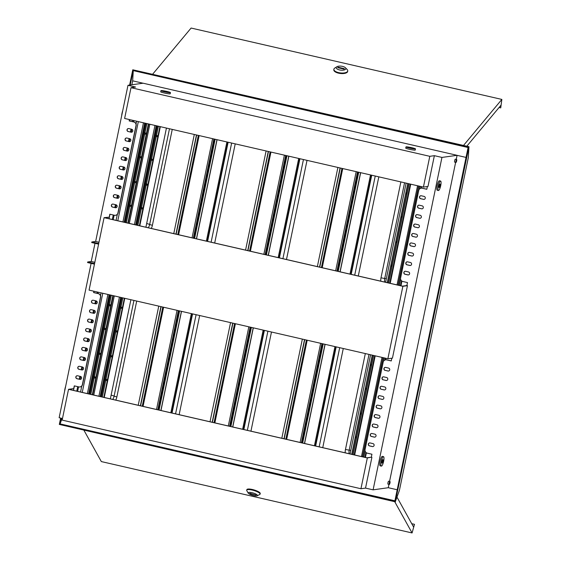 <?xml version="1.0" encoding="UTF-8"?>
<svg xmlns="http://www.w3.org/2000/svg" width="561" height="561" viewBox="0 0 561 561"><rect width="100%" height="100%" fill="white"/><g stroke="black" fill="none" stroke-linecap="round" stroke-linejoin="round"><path stroke-width="0.84" d="M439.873 184.001A1.823 0.435 -77.1 0 1 439.908 184.008A1.823 0.435 -77.1 0 1 439.943 185.796A1.823 0.435 -77.1 0 1 439.137 187.556A1.823 0.435 -77.1 0 1 439.095 187.556A1.823 0.435 -77.1 0 1 439.06 185.761A1.823 0.435 -77.1 0 1 439.873 184.001M438.281 185.95A4.853 1.157 -77.1 0 1 440.588 181.049A4.853 1.157 -77.1 0 1 440.722 185.614A4.853 1.157 -77.1 0 1 438.414 190.509A4.853 1.157 -77.1 0 1 438.281 185.95M438.414 190.509L437.264 190.249A4.853 1.157 -77.1 0 1 437.131 185.684A4.853 1.157 -77.1 0 1 439.438 180.782L440.588 181.049M121.688 115.706A4.853 1.157 -77.1 0 1 122.018 113.308A4.853 1.157 -77.1 0 1 122.691 110.861M382.798 459.599A1.823 0.435 102.9 0 0 381.992 461.359A1.823 0.435 102.9 0 0 382.02 463.148A1.823 0.435 102.9 0 0 382.062 463.155A1.823 0.435 102.9 0 0 382.868 461.394A1.823 0.435 102.9 0 0 382.833 459.599A1.823 0.435 102.9 0 0 382.798 459.599M383.647 461.205A4.853 1.157 102.9 0 0 383.514 456.647A4.853 1.157 102.9 0 0 381.207 461.542A4.853 1.157 102.9 0 0 381.34 466.107A4.853 1.157 102.9 0 0 383.647 461.205M383.514 456.647L382.364 456.381A4.853 1.157 102.9 0 0 380.063 461.282A4.853 1.157 102.9 0 0 380.197 465.84L381.34 466.107M65.623 386.459A4.853 1.157 102.9 0 0 64.95 388.906A4.853 1.157 102.9 0 0 64.62 391.298M165.32 91.674L167.185 91.927L165.32 91.674M166.919 91.45A4.853 0.428 11.7 0 0 160.944 90.637A4.853 0.428 11.7 0 0 164.478 91.794A4.853 0.428 11.7 0 0 170.453 92.607A4.853 0.428 11.7 0 0 166.919 91.45M160.944 90.637L160.698 91.822A4.853 0.428 11.7 0 0 164.233 92.979A4.853 0.428 11.7 0 0 170.207 93.792L170.453 92.607M410.357 147.957L412.223 148.209L410.357 147.957M411.956 147.732A4.853 0.428 11.7 0 0 405.982 146.919A4.853 0.428 11.7 0 0 409.516 148.076A4.853 0.428 11.7 0 0 415.491 148.889A4.853 0.428 11.7 0 0 411.956 147.732M405.982 146.919L405.736 148.104A4.853 0.428 11.7 0 0 409.271 149.261A4.853 0.428 11.7 0 0 415.245 150.075L415.491 148.889M388.037 484.15A1.515 0.365 -77.1 0 1 388.002 484.15A1.515 0.365 -77.1 0 1 387.974 482.656A1.515 0.365 -77.1 0 1 388.647 481.191A1.515 0.365 -77.1 0 1 388.682 481.191L389.944 481.485A1.515 0.365 102.9 0 0 389.355 482.502A1.515 0.365 102.9 0 0 389.264 484.438A1.515 0.365 102.9 0 0 389.86 483.421A1.515 0.365 102.9 0 0 389.944 481.485M454.719 162.15A1.515 0.365 -77.1 0 1 454.683 162.15A1.515 0.365 -77.1 0 1 454.655 160.656A1.515 0.365 -77.1 0 1 455.329 159.191A1.515 0.365 -77.1 0 1 455.364 159.191L456.626 159.478A1.515 0.365 -77.1 0 1 456.752 160.404A1.515 0.365 -77.1 0 1 455.946 162.438A1.515 0.365 -77.1 0 1 455.827 161.512A1.515 0.365 -77.1 0 1 456.626 159.478M385.709 359.832A3.036 2.938 82.1 0 1 386.817 359.867L391.269 360.891M426.816 189.232L422.363 188.208A3.036 2.938 -97.9 0 0 421.255 188.173M378.78 418.254A1.515 1.466 82.1 0 1 378.338 418.218L375.47 417.559A1.515 1.466 82.1 0 1 375.491 414.593M374.867 437.138A1.515 1.466 82.1 0 1 374.432 437.103L371.557 436.444A1.515 1.466 82.1 0 1 371.578 433.471M372.911 446.577A1.515 1.466 82.1 0 1 372.476 446.542L369.601 445.883A1.515 1.466 82.1 0 1 369.629 442.917M386.599 380.491A1.515 1.466 82.1 0 1 386.164 380.456L383.289 379.797A1.515 1.466 82.1 0 1 383.31 376.831M382.686 399.369A1.515 1.466 82.1 0 1 382.251 399.341L379.376 398.682A1.515 1.466 82.1 0 1 379.404 395.708M384.643 389.93A1.515 1.466 82.1 0 1 384.208 389.895L381.333 389.236A1.515 1.466 82.1 0 1 381.354 386.27M388.556 371.045A1.515 1.466 82.1 0 1 388.114 371.017L385.246 370.358A1.515 1.466 82.1 0 1 385.267 367.385M380.737 408.815A1.515 1.466 82.1 0 1 380.295 408.78L377.427 408.12A1.515 1.466 82.1 0 1 377.448 405.154M376.824 427.692A1.515 1.466 82.1 0 1 376.389 427.664L373.514 427.005A1.515 1.466 82.1 0 1 373.535 424.032M414.951 224.056A1.515 1.466 -97.9 0 0 414.93 227.023L417.798 227.682A1.515 1.466 -97.9 0 0 418.24 227.717M418.857 205.172A1.515 1.466 -97.9 0 0 418.836 208.145L421.711 208.804A1.515 1.466 -97.9 0 0 422.145 208.832M420.813 195.733A1.515 1.466 -97.9 0 0 420.792 198.699L423.667 199.358A1.515 1.466 -97.9 0 0 424.102 199.393M407.132 261.819A1.515 1.466 -97.9 0 0 407.104 264.785L409.979 265.451A1.515 1.466 -97.9 0 0 410.414 265.479M411.038 242.934A1.515 1.466 -97.9 0 0 411.017 245.907L413.892 246.567A1.515 1.466 -97.9 0 0 414.327 246.595M409.081 252.38A1.515 1.466 -97.9 0 0 409.06 255.346L411.935 256.005A1.515 1.466 -97.9 0 0 412.37 256.04M405.175 271.258A1.515 1.466 -97.9 0 0 405.154 274.231L408.022 274.89A1.515 1.466 -97.9 0 0 408.464 274.918M412.994 233.495A1.515 1.466 -97.9 0 0 412.973 236.462L415.841 237.128A1.515 1.466 -97.9 0 0 416.283 237.156M416.907 214.611A1.515 1.466 -97.9 0 0 416.879 217.584L419.754 218.243A1.515 1.466 -97.9 0 0 420.189 218.271M371.326 457.187L367.322 457.951L68.526 389.32L73.098 388.689L69.255 389.432L366.901 457.804L371.326 457.187L371.936 454.228L367.343 453.176A3.036 2.938 82.1 0 1 365.085 449.55L383.177 362.189A3.036 2.938 82.1 0 1 386.662 359.889L391.255 360.94L391.823 358.199M74.431 385.891L73.498 390.407M73.673 388.822L74.29 385.863L78.884 386.915A3.036 2.938 -97.9 0 0 82.369 384.615L100.461 297.253A3.036 2.938 -97.9 0 0 98.203 293.627L93.61 292.576L93.883 291.222M115.538 215.298A3.036 2.938 82.1 0 0 118.069 212.942L136.162 125.573A3.036 2.938 82.1 0 0 133.904 121.954L129.311 120.896L129.577 119.598M79.992 386.95A3.036 2.938 -97.9 0 0 82.523 384.594L100.615 297.232A3.036 2.938 -97.9 0 0 98.357 293.606L93.757 292.554L94.031 291.257M109.044 218.755L109.977 214.239M83.007 347.413A1.515 1.466 -97.9 0 0 82.986 350.38L85.861 351.039A1.515 1.466 -97.9 0 0 86.296 351.074M79.101 366.291A1.515 1.466 -97.9 0 0 79.08 369.264L81.948 369.923A1.515 1.466 -97.9 0 0 82.39 369.951M77.145 375.737A1.515 1.466 -97.9 0 0 77.123 378.703L79.992 379.362A1.515 1.466 -97.9 0 0 80.433 379.397M90.833 309.651A1.515 1.466 -97.9 0 0 90.805 312.617L93.68 313.276A1.515 1.466 -97.9 0 0 94.115 313.311M86.92 328.529A1.515 1.466 -97.9 0 0 86.899 331.502L89.767 332.161A1.515 1.466 -97.9 0 0 90.209 332.189M88.876 319.09A1.515 1.466 -97.9 0 0 88.855 322.056L91.724 322.715A1.515 1.466 -97.9 0 0 92.165 322.75M92.782 300.205A1.515 1.466 -97.9 0 0 92.761 303.178L95.636 303.838A1.515 1.466 -97.9 0 0 96.071 303.866M84.963 337.967A1.515 1.466 -97.9 0 0 84.942 340.941L87.818 341.6A1.515 1.466 -97.9 0 0 88.252 341.635M81.057 356.852A1.515 1.466 -97.9 0 0 81.029 359.825L83.905 360.485A1.515 1.466 -97.9 0 0 84.339 360.513M125.755 160.537A1.515 1.466 82.1 0 1 125.32 160.502L122.445 159.843A1.515 1.466 82.1 0 1 122.466 156.877M129.668 141.653A1.515 1.466 82.1 0 1 129.226 141.624L126.358 140.958A1.515 1.466 82.1 0 1 126.379 137.992M131.625 132.214A1.515 1.466 82.1 0 1 131.183 132.179L128.315 131.519A1.515 1.466 82.1 0 1 128.336 128.553M117.936 198.299A1.515 1.466 82.1 0 1 117.494 198.264L114.626 197.605A1.515 1.466 82.1 0 1 114.647 194.639M121.849 179.415A1.515 1.466 82.1 0 1 121.407 179.387L118.532 178.728A1.515 1.466 82.1 0 1 118.56 175.754M119.893 188.861A1.515 1.466 82.1 0 1 119.451 188.826L116.583 188.166A1.515 1.466 82.1 0 1 116.604 185.2M115.98 207.738A1.515 1.466 82.1 0 1 115.545 207.71L112.67 207.051A1.515 1.466 82.1 0 1 112.691 204.078M123.799 169.976A1.515 1.466 82.1 0 1 123.364 169.948L120.489 169.282A1.515 1.466 82.1 0 1 120.51 166.315M127.712 151.091A1.515 1.466 82.1 0 1 127.27 151.063L124.402 150.404A1.515 1.466 82.1 0 1 124.423 147.431M456.254 159.394L457.089 155.32L143.125 83.21L127.985 85.307L95.643 241.482M91.113 263.368L59.143 417.728L62.481 418.492M129.437 119.57L129.156 120.917L133.749 121.975A3.036 2.938 82.1 0 1 136.007 125.594L117.915 212.963A3.036 2.938 82.1 0 1 114.43 215.263L109.837 214.204L109.227 217.163L104.073 217.668L402.875 286.299L407.447 285.661L392.448 358.114L387.868 358.745L89.073 290.121L104.073 217.668M127.985 85.307L135.566 87.046L130.994 87.684L429.789 156.316L434.368 155.678L441.949 157.424L373.107 489.844L388.261 487.712L397.202 489.76M122.291 159.864A1.515 1.466 82.1 0 1 122.389 156.884A1.515 1.466 82.1 0 1 122.908 156.905L125.776 157.564A1.515 1.466 82.1 0 1 125.678 160.544A1.515 1.466 82.1 0 1 125.166 160.523L122.445 159.843M124.247 150.425A1.515 1.466 82.1 0 1 124.346 147.445A1.515 1.466 82.1 0 1 124.865 147.466L127.733 148.125A1.515 1.466 82.1 0 1 127.635 151.105A1.515 1.466 82.1 0 1 127.123 151.084L124.402 150.404M126.204 140.986A1.515 1.466 82.1 0 1 126.302 137.999A1.515 1.466 82.1 0 1 126.814 138.02L129.689 138.686A1.515 1.466 82.1 0 1 129.591 141.667A1.515 1.466 82.1 0 1 129.079 141.645L126.358 140.958M120.342 169.303A1.515 1.466 82.1 0 1 120.44 166.322A1.515 1.466 82.1 0 1 120.952 166.344L123.82 167.003A1.515 1.466 82.1 0 1 123.722 169.99A1.515 1.466 82.1 0 1 123.21 169.969L120.489 169.282M128.16 131.54A1.515 1.466 82.1 0 1 128.259 128.56A1.515 1.466 82.1 0 1 128.771 128.581L131.646 129.24A1.515 1.466 82.1 0 1 131.547 132.228A1.515 1.466 82.1 0 1 131.029 132.2L128.315 131.519M116.001 204.772A1.515 1.466 82.1 0 1 115.903 207.752A1.515 1.466 82.1 0 1 115.391 207.731L112.516 207.072A1.515 1.466 82.1 0 1 112.614 204.085A1.515 1.466 82.1 0 1 113.133 204.113L116.001 204.772M117.957 195.326A1.515 1.466 82.1 0 1 117.859 198.314A1.515 1.466 82.1 0 1 117.347 198.285L114.472 197.626A1.515 1.466 82.1 0 1 114.57 194.646A1.515 1.466 82.1 0 1 115.089 194.667L117.957 195.326M119.914 185.887A1.515 1.466 82.1 0 1 119.816 188.868A1.515 1.466 82.1 0 1 119.297 188.847L116.429 188.187A1.515 1.466 82.1 0 1 116.527 185.207A1.515 1.466 82.1 0 1 117.039 185.228L119.914 185.887M121.87 176.449A1.515 1.466 82.1 0 1 121.772 179.429A1.515 1.466 82.1 0 1 121.253 179.408L118.385 178.749A1.515 1.466 82.1 0 1 118.483 175.761A1.515 1.466 82.1 0 1 118.995 175.789L121.87 176.449M89.62 332.182A1.515 1.466 -97.9 0 0 91.394 330.766A1.515 1.466 -97.9 0 0 90.23 329.223L87.355 328.564A1.515 1.466 -97.9 0 0 85.588 329.973A1.515 1.466 -97.9 0 0 86.745 331.523L89.767 332.161M91.569 322.736A1.515 1.466 -97.9 0 0 93.343 321.327A1.515 1.466 -97.9 0 0 92.186 319.777L89.311 319.118A1.515 1.466 -97.9 0 0 87.537 320.534A1.515 1.466 -97.9 0 0 88.701 322.077L91.724 322.715M93.526 313.297A1.515 1.466 -97.9 0 0 95.3 311.881A1.515 1.466 -97.9 0 0 94.143 310.338L91.268 309.679A1.515 1.466 -97.9 0 0 89.494 311.096A1.515 1.466 -97.9 0 0 90.658 312.638L93.68 313.276M95.482 303.859A1.515 1.466 -97.9 0 0 97.256 302.442A1.515 1.466 -97.9 0 0 96.092 300.899L93.224 300.24A1.515 1.466 -97.9 0 0 91.45 301.65A1.515 1.466 -97.9 0 0 92.614 303.199L95.636 303.838M77.579 375.765A1.515 1.466 -97.9 0 0 75.805 377.181A1.515 1.466 -97.9 0 0 76.969 378.724L79.844 379.383A1.515 1.466 -97.9 0 0 81.618 377.974A1.515 1.466 -97.9 0 0 80.454 376.424L77.579 375.765M85.405 338.002A1.515 1.466 -97.9 0 0 83.631 339.419A1.515 1.466 -97.9 0 0 84.788 340.962L87.663 341.621A1.515 1.466 -97.9 0 0 89.437 340.204A1.515 1.466 -97.9 0 0 88.273 338.662L85.405 338.002M79.536 366.326A1.515 1.466 -97.9 0 0 77.762 367.743A1.515 1.466 -97.9 0 0 78.926 369.285L81.794 369.944A1.515 1.466 -97.9 0 0 83.568 368.528A1.515 1.466 -97.9 0 0 82.411 366.985L79.536 366.326M81.492 356.887A1.515 1.466 -97.9 0 0 79.718 358.297A1.515 1.466 -97.9 0 0 80.882 359.846L83.75 360.506A1.515 1.466 -97.9 0 0 85.524 359.089A1.515 1.466 -97.9 0 0 84.367 357.546L81.492 356.887M83.449 347.441A1.515 1.466 -97.9 0 0 81.675 348.858A1.515 1.466 -97.9 0 0 82.832 350.401L85.707 351.06A1.515 1.466 -97.9 0 0 87.481 349.65A1.515 1.466 -97.9 0 0 86.317 348.101L83.449 347.441M68.526 389.32L62.152 420.105L360.947 488.736L365.527 488.098L373.107 489.844M367.322 457.951L360.947 488.736M371.901 457.32L365.527 488.098M130.994 87.684L124.619 118.462L423.415 187.094L427.994 186.462L434.368 155.678M427.377 186.547L426.809 189.288L422.209 188.23A3.036 2.938 -97.9 0 0 418.723 190.53L400.631 277.898A3.036 2.938 -97.9 0 0 402.889 281.517L407.489 282.576L406.872 285.535L407.447 285.661M417.643 227.703A1.515 1.466 -97.9 0 0 419.418 226.293A1.515 1.466 -97.9 0 0 418.261 224.744L415.385 224.084A1.515 1.466 -97.9 0 0 413.611 225.501A1.515 1.466 -97.9 0 0 414.775 227.044L417.798 227.682M419.6 218.264A1.515 1.466 -97.9 0 0 421.374 216.848A1.515 1.466 -97.9 0 0 420.217 215.305L417.342 214.646A1.515 1.466 -97.9 0 0 415.568 216.062A1.515 1.466 -97.9 0 0 416.732 217.605L419.754 218.243M421.556 208.825A1.515 1.466 -97.9 0 0 423.331 207.409A1.515 1.466 -97.9 0 0 422.167 205.866L419.298 205.2A1.515 1.466 -97.9 0 0 417.524 206.616A1.515 1.466 -97.9 0 0 418.688 208.166L421.711 208.804M415.694 237.149A1.515 1.466 -97.9 0 0 417.468 235.732A1.515 1.466 -97.9 0 0 416.304 234.189L413.429 233.523A1.515 1.466 -97.9 0 0 411.662 234.94A1.515 1.466 -97.9 0 0 412.819 236.483L415.841 237.128M423.513 199.379A1.515 1.466 -97.9 0 0 425.287 197.97A1.515 1.466 -97.9 0 0 424.123 196.42L421.255 195.761A1.515 1.466 -97.9 0 0 419.481 197.177A1.515 1.466 -97.9 0 0 420.638 198.72L423.667 199.358M405.61 271.293A1.515 1.466 -97.9 0 0 403.836 272.702A1.515 1.466 -97.9 0 0 405 274.252L407.868 274.911A1.515 1.466 -97.9 0 0 409.642 273.495A1.515 1.466 -97.9 0 0 408.485 271.952L405.61 271.293M407.567 261.847A1.515 1.466 -97.9 0 0 405.792 263.263A1.515 1.466 -97.9 0 0 406.956 264.806L409.825 265.472A1.515 1.466 -97.9 0 0 411.599 264.056A1.515 1.466 -97.9 0 0 410.442 262.506L407.567 261.847M409.523 252.408A1.515 1.466 -97.9 0 0 407.749 253.824A1.515 1.466 -97.9 0 0 408.906 255.367L411.781 256.026A1.515 1.466 -97.9 0 0 413.555 254.61A1.515 1.466 -97.9 0 0 412.391 253.067L409.523 252.408M411.479 242.969A1.515 1.466 -97.9 0 0 409.705 244.379A1.515 1.466 -97.9 0 0 410.862 245.928L413.738 246.588A1.515 1.466 -97.9 0 0 415.512 245.171A1.515 1.466 -97.9 0 0 414.348 243.628L411.479 242.969M379.229 398.703A1.515 1.466 82.1 0 1 379.327 395.715A1.515 1.466 82.1 0 1 379.839 395.743L382.714 396.403A1.515 1.466 82.1 0 1 382.616 399.383A1.515 1.466 82.1 0 1 382.097 399.362L379.376 398.682M381.178 389.257A1.515 1.466 82.1 0 1 381.277 386.277A1.515 1.466 82.1 0 1 381.796 386.298L384.664 386.957A1.515 1.466 82.1 0 1 384.565 389.944A1.515 1.466 82.1 0 1 384.054 389.916L381.333 389.236M383.135 379.818A1.515 1.466 82.1 0 1 383.233 376.838A1.515 1.466 82.1 0 1 383.752 376.859L386.62 377.518A1.515 1.466 82.1 0 1 386.522 380.498A1.515 1.466 82.1 0 1 386.01 380.477L383.289 379.797M385.091 370.379A1.515 1.466 82.1 0 1 385.19 367.392A1.515 1.466 82.1 0 1 385.702 367.42L388.577 368.079A1.515 1.466 82.1 0 1 388.478 371.059A1.515 1.466 82.1 0 1 387.967 371.038L385.246 370.358M372.939 443.604A1.515 1.466 82.1 0 1 372.841 446.591A1.515 1.466 82.1 0 1 372.322 446.563L369.454 445.904A1.515 1.466 82.1 0 1 369.552 442.924A1.515 1.466 82.1 0 1 370.064 442.945L372.939 443.604M380.758 405.841A1.515 1.466 82.1 0 1 380.66 408.822A1.515 1.466 82.1 0 1 380.141 408.801L377.273 408.142A1.515 1.466 82.1 0 1 377.371 405.161A1.515 1.466 82.1 0 1 377.883 405.182L380.758 405.841M374.888 434.165A1.515 1.466 82.1 0 1 374.79 437.145A1.515 1.466 82.1 0 1 374.278 437.124L371.403 436.465A1.515 1.466 82.1 0 1 371.501 433.485A1.515 1.466 82.1 0 1 372.02 433.506L374.888 434.165M376.845 424.726A1.515 1.466 82.1 0 1 376.747 427.706A1.515 1.466 82.1 0 1 376.235 427.685L373.36 427.026A1.515 1.466 82.1 0 1 373.458 424.039A1.515 1.466 82.1 0 1 373.977 424.067L376.845 424.726M378.801 415.28A1.515 1.466 82.1 0 1 378.703 418.268A1.515 1.466 82.1 0 1 378.191 418.24L375.316 417.58A1.515 1.466 82.1 0 1 375.414 414.6A1.515 1.466 82.1 0 1 375.926 414.621L378.801 415.28M455.637 162.367L389.565 481.394M388.955 484.367L388.261 487.712M441.949 157.424L457.089 155.32M109.227 217.163L104.802 217.78L402.454 286.145L406.872 285.535M423.415 187.094L429.789 156.316M395.407 501.85L59.326 424.432L395.351 501.611L468.961 146.702L468.302 157.711L399.411 490.377L395.351 501.611M129.605 85.083L132.775 69.788L468.793 146.968M59.326 424.432L60.644 418.071M61.219 418.204L60.048 423.885L394.916 500.798L468.077 147.522L133.202 70.602L130.222 84.999M132.775 69.788L468.961 146.702M457.089 155.355L466.03 157.41M62.033 418.387L60.111 423.899M133.28 70.623L132.669 80.84L143.041 83.217M132.669 80.84L131.856 84.767M402.875 286.299L387.868 358.745M94.991 243.306L91.233 261.482L87.705 261.966L87.586 262.562L94.451 264.14M98.715 243.537L91.85 241.959L91.724 242.555L98.596 244.133M91.85 241.959L95.524 241.454L98.981 242.247M94.571 263.544L87.705 261.966M94.83 262.31L91.233 261.482M251.994 492.677A4.853 1.206 -163.5 0 0 248.221 493.098A4.853 1.206 -163.5 0 0 253.614 495.601A4.853 1.206 -163.5 0 0 257.219 495.77A4.853 1.206 -163.5 0 0 251.994 492.677M248.221 493.098L246.798 490.672A6.977 1.732 16.5 0 1 246.7 490.181A6.977 1.732 16.5 0 1 252.226 490.069A6.977 1.732 16.5 0 1 260.08 494.15A6.977 1.732 16.5 0 1 259.729 494.514L257.219 495.77M260.08 494.15L260.248 493.589A6.977 1.732 -163.5 0 0 252.394 489.501A6.977 1.732 -163.5 0 0 246.868 489.613L246.7 490.181M411.732 523.686L414.488 524.318L413.646 527.13L397.027 497.207M83.968 430.315L101.331 461.577L412.076 532.95L394.72 501.688M414.488 524.318L412.076 532.95M249.75 493.596L256.068 495.047L249.834 493.294M360.548 172.655L340.015 271.805M360.667 172.683L340.134 271.833M340.275 167.998L319.742 267.148M226.91 141.961L206.378 241.111M298.711 158.447L278.179 257.604M370.512 174.941L349.98 274.091M227.773 142.157L207.24 241.307M228.131 142.235L207.598 241.391M299.574 158.651L279.041 257.801M299.925 158.728L279.392 257.878M371.375 175.137L350.842 274.294M371.726 175.221L351.193 274.371M112.326 219.505L113.266 214.989M114.809 207.542L115.412 204.632M116.765 198.096L117.361 195.193M118.715 188.657L119.318 185.754M120.671 179.218L121.274 176.308M122.628 169.773L123.231 166.869M124.584 160.334L125.187 157.431M126.541 150.895L127.144 147.985M128.497 141.456L129.093 138.546M130.447 132.01L131.05 129.107M132.592 121.653L132.866 120.356M113.189 219.709L114.128 215.193M115.671 207.731L116.267 204.856M117.628 198.292L118.224 195.417M119.577 188.847L120.173 185.979M121.534 179.408L122.13 176.533M123.49 169.969L124.086 167.094M125.447 160.53L126.043 157.655M127.403 151.084L127.999 148.209M129.36 141.645L129.949 138.77M131.309 132.207L131.905 129.332M133.455 121.849L133.721 120.552M319.532 267.099L340.064 167.949M375.246 176.028L354.706 275.178M247.731 250.606L268.263 151.456M303.445 159.534L282.912 258.691M175.937 234.119L196.469 134.963M231.644 143.048L211.111 242.198M235.22 143.868L214.688 243.018M173.77 233.621L194.302 134.465M307.021 160.362L286.489 259.512M245.571 250.108L266.103 150.958M378.822 176.848L358.29 276.005M317.365 266.601L337.897 167.451M136.625 121.218L136.064 123.932M117.333 214.386L116.092 220.368M288.754 156.161L268.221 255.311M288.866 156.189L268.333 255.339M268.474 151.505L247.941 250.655M216.953 139.668L196.42 238.825M217.065 139.696L196.532 238.846M196.68 135.012L176.14 234.161M325.001 344.307L304.469 443.463M325.114 344.335L304.581 443.485M304.728 339.65L284.196 438.8M253.2 327.82L232.668 426.97M253.32 327.841L232.787 426.998M232.927 323.157L212.395 422.314M191.364 313.613L170.832 412.763M263.165 330.106L242.633 429.256M334.966 346.6L314.426 445.75M192.227 313.809L171.694 412.966M192.577 313.894L172.045 413.043M264.028 330.303L243.495 429.453M264.378 330.387L243.846 429.537M335.822 346.796L315.289 445.946M336.179 346.873L315.647 446.03M76.78 391.164L77.713 386.648M79.262 379.194L79.858 376.291M81.212 369.755L81.815 366.852M83.168 360.316L83.771 357.406M85.125 350.87L85.728 347.967M87.081 341.432L87.684 338.528M89.038 331.993L89.634 329.083M90.987 322.547L91.59 319.644M92.944 313.108L93.547 310.205M94.9 303.669L95.503 300.759M97.046 293.312L97.312 292.015M77.642 391.361L78.575 386.845M80.125 379.39L80.714 376.515M82.074 369.944L82.67 367.069M84.031 360.506L84.627 357.63M85.987 351.067L86.583 348.192M87.944 341.621L88.54 338.753M89.9 332.182L90.496 329.307M91.85 322.743L92.446 319.868M93.806 313.297L94.402 310.429M95.763 303.859L96.359 300.984M97.909 293.508L98.175 292.211M283.985 438.758L304.518 339.601M339.693 347.687L319.16 446.837M212.184 422.265L232.717 323.115M267.899 331.193L247.359 430.343M140.383 405.771L160.916 306.622M196.098 314.7L175.565 413.85M199.674 315.52L179.141 414.677M138.223 405.273L158.756 306.124M271.475 332.014L250.942 431.164M210.017 421.767L230.55 322.617M343.276 348.507L322.743 447.657M281.818 438.26L302.351 339.103M101.078 292.877L100.51 295.591M81.78 386.038L80.539 392.027M339.538 69.936A4.853 2.006 6.5 0 0 344.622 69.844A4.853 2.006 6.5 0 0 345.422 67.748A4.853 2.006 6.5 0 0 342.505 66.38A4.853 2.006 6.5 0 0 336.831 66.759A4.853 2.006 6.5 0 0 339.538 69.936M345.422 67.748L347.126 69.487A6.977 2.882 -173.5 0 1 347.736 70.875A6.977 2.882 -173.5 0 1 338.669 72.635A6.977 2.882 -173.5 0 1 333.872 69.284A6.977 2.882 -173.5 0 1 334.77 68.07L336.831 66.759M333.872 69.284L333.809 69.83A6.977 2.882 6.5 0 0 338.606 73.182A6.977 2.882 6.5 0 0 347.673 71.422L347.736 70.875M466.815 146.211L501.036 105.138L500.728 107.88L499.066 107.502M500.728 107.88L501.857 99.423L191.105 28.05L152.76 74.073M463.505 145.446L501.857 99.423M344.37 68.659L338.052 67.208L337.68 67.657L343.998 69.108L344.37 68.659M337.988 67.727L338.052 67.208M391.08 265.044L392.013 265.549L396.732 242.766L395.8 242.261L391.08 265.044L392.09 265.192M395.982 241.37L396.915 241.875L401.879 217.906L400.947 217.395L395.982 241.37L396.992 241.518M410.252 184.071L389.72 283.221M385.596 282.274L406.129 183.124M390.211 283.333L410.743 184.183M397.027 284.897L417.559 185.747M407.798 183.503L387.265 282.66M388.577 282.961L409.116 183.805M388.415 282.919L391.83 266.44L390.898 265.935L387.427 282.695M407.041 192.977L406.038 192.837L407.959 183.545M408.948 183.77L406.963 193.342L406.038 192.837M401.136 216.511L405.855 193.72L406.781 194.225L402.062 217.016L401.136 216.511L402.139 216.658M407.377 245.332L406.536 244.876L401.816 267.66L402.728 267.793M412.524 220.473L411.683 220.01L406.718 243.986L407.63 244.119M421.009 186.54L420.645 188.314M401.501 280.752L400.477 285.689M400.975 285.808L401.942 281.11M421.192 188.187L421.507 186.652M418.555 185.979L398.022 285.128M399.341 285.43L400.638 279.182M419.235 189.366L419.873 186.28M402.475 269.007L401.634 268.551L398.191 285.163M399.18 285.395L400.568 278.663M402.658 268.123L401.816 267.66M407.559 244.442L406.718 243.986M417.679 195.579L416.767 195.445L418.723 186.014M419.712 186.245L418.976 189.807M416.767 195.445L417.615 195.908M412.777 219.26L411.865 219.127L416.585 196.336L417.426 196.792M411.865 219.127L412.707 219.582M355.534 436.703L356.466 437.208L361.186 414.418L360.253 413.913L355.534 436.703L356.537 436.851M360.435 413.029L361.368 413.534L366.333 389.558L365.4 389.053L360.435 413.029L361.438 413.169M374.699 355.723L354.166 454.873M350.05 453.933L370.583 354.776M354.664 454.992L375.197 355.835M361.48 456.556L382.013 357.406M372.245 355.162L351.712 454.312M353.03 454.613L373.563 355.464M352.869 454.578L356.277 438.099L355.351 437.594L351.88 454.347M371.494 364.636L370.491 364.489L372.413 355.197M373.402 355.429L371.417 364.994L370.491 364.489M365.583 388.163L370.302 365.379L371.235 365.884L366.515 388.668L365.583 388.163L366.592 388.31M371.831 416.984L370.982 416.528L366.263 439.319L367.175 439.452M376.978 392.125L376.136 391.669L371.172 415.638L372.083 415.771M385.463 358.199L385.098 359.973M365.954 452.411L364.93 457.348M365.421 457.46L366.396 452.769M385.638 359.839L385.961 358.311M383.009 357.63L362.476 456.787M363.794 457.089L365.092 450.834M383.689 361.025L384.327 357.932M366.929 440.666L366.081 440.203L362.644 456.822M363.626 457.047L365.022 450.322M367.111 439.775L366.263 439.319M372.013 416.101L371.172 415.638M382.132 367.238L381.221 367.104L383.177 357.673M384.166 357.897L383.422 361.466M381.221 367.104L382.062 367.56M377.23 390.912L376.319 390.779L381.038 367.995L381.88 368.451M376.319 390.779L377.16 391.241M117.537 331.193L122.256 308.403L119.745 308.115L115.026 330.906L117.537 331.193L116.057 330.681L120.706 308.227M112.389 356.053L117.354 332.077L114.844 331.796L109.879 355.765L112.389 356.053L110.91 355.541L115.804 331.902M100.11 396.522L120.643 297.372M130.888 299.721L110.356 398.871M119.416 297.092L98.883 396.241M110.91 355.541L109.942 355.429M115.096 330.569L116.057 330.681M119.998 306.895L120.959 307L122.852 297.877M110.65 356.761L106.001 379.215L105.04 379.11M105.749 380.442L102.312 397.027M114.297 295.913L93.764 395.063M104.241 397.469L124.773 298.319M121.499 297.568L100.966 396.718M120.959 307L122.445 307.519L124.367 298.228M122.445 307.519L119.928 307.232L121.912 297.66M101.373 396.809L104.788 380.33L107.305 380.617L103.834 397.377M107.488 379.727L104.97 379.446L109.69 356.656L112.207 356.943L107.488 379.727L106.001 379.215M105.994 328.69L110.713 305.899L108.196 305.619L103.476 328.402L105.994 328.69L104.507 328.178L109.164 305.724M100.847 353.549L105.812 329.58L103.294 329.293L98.329 353.262L100.847 353.549L99.36 353.037L104.255 329.398M88.596 393.878L109.129 294.728M107.901 294.441L87.369 393.598M99.36 353.037L98.399 352.932M103.547 328.066L104.507 328.178M108.455 304.392L109.416 304.504L111.33 295.233M99.108 354.264L94.458 376.719L93.498 376.606M94.206 377.939L90.798 394.383M102.782 293.27L82.25 392.42M92.726 394.825L113.259 295.675M109.984 294.925L89.451 394.074M109.416 304.504L110.896 305.016L112.852 295.577M110.896 305.016L108.385 304.728L110.391 295.016M89.858 394.166L93.245 377.826L95.763 378.114L92.32 394.734M95.945 377.23L93.428 376.943L98.147 354.152L100.664 354.44L95.945 377.23L94.458 376.719M141.54 157.031L146.26 134.247L143.749 133.96L139.03 156.75L141.54 157.031L140.061 156.519L144.71 134.072M136.393 181.897L141.358 157.922L138.847 157.634L133.883 181.61L136.393 181.897L134.913 181.385L139.808 157.746M124.149 222.219L144.682 123.069M143.448 122.789L122.915 221.939M134.913 181.385L133.946 181.273M139.1 156.414L140.061 156.519M144.002 132.74L144.962 132.845L146.884 123.574M134.654 182.606L130.005 205.06L129.044 204.947M129.752 206.28L126.351 222.724M138.329 121.611L117.796 220.761M128.28 223.173L148.812 124.016M145.53 123.266L124.998 222.415M144.962 132.845L146.449 133.357L148.399 123.925M146.449 133.357L143.932 133.069L145.944 123.357M125.412 222.514L128.792 206.175L131.309 206.462L127.866 223.075M131.491 205.571L128.974 205.284L133.693 182.5L136.211 182.781L131.491 205.571L130.005 205.06M153.09 159.534L157.809 136.751L155.292 136.463L150.572 159.254L153.09 159.534L151.603 159.022L156.253 136.568M147.943 184.394L152.908 160.425L150.39 160.137L145.425 184.113L147.943 184.394L146.456 183.882L151.351 160.25M135.664 224.863L156.196 125.713M166.435 128.069L145.902 227.219M154.962 125.433L134.43 224.582M146.456 183.882L145.495 183.777M150.643 158.917L151.603 159.022M155.544 135.236L156.505 135.348L158.398 126.218M146.204 185.109L141.554 207.563L140.594 207.451M141.302 208.783L137.866 225.375M149.843 124.254L129.311 223.411M139.794 225.817L160.327 126.667M157.045 125.909L136.512 225.059M156.505 135.348L157.992 135.86L159.913 126.569M157.992 135.86L155.474 135.573L157.459 126.008M136.926 225.157L140.334 208.678L142.852 208.958L139.38 225.718M143.034 208.075L140.523 207.787L145.243 184.997L147.753 185.284L143.034 208.075L141.554 207.563M181.406 311.327L160.874 410.477M181.519 311.355L160.986 410.505M161.126 306.671L140.594 405.82M358.738 172.241L338.206 271.391M341.965 168.384L321.432 267.534L341.937 168.377M342.743 168.566L322.21 267.716M356.186 171.652L335.653 270.802M357.476 171.947L336.944 271.096M358.023 172.073L337.491 271.222M400.87 181.911L381.003 277.821A12.139 11.739 -97.9 0 0 380.772 281.166M151.288 228.453A12.139 11.739 -97.9 0 0 152.396 225.319L172.255 129.402M148.258 227.759A8.724 8.436 -97.9 0 0 149.661 224.505L152.396 225.319M146.673 223.495A8.191 0.715 -168.3 0 1 149.661 224.505L169.485 128.771M381.003 277.821L384.734 278.501A8.724 8.436 -97.9 0 0 384.72 282.071M404.558 182.76L384.734 278.501A8.191 0.715 -168.3 0 1 386.333 278.712M286.944 155.748L266.412 254.897M270.164 151.891L249.631 251.048M270.949 152.073L250.409 251.223M284.385 155.159L263.852 254.308M285.675 155.453L265.143 254.61M286.229 155.579L265.697 254.736M215.144 139.254L194.611 238.404M198.37 135.404L177.837 234.554M199.148 135.58L178.615 234.729M212.591 138.665L192.051 237.822M213.874 138.967L193.342 238.116M214.428 139.093L193.896 238.243M323.192 343.893L302.66 443.043M306.418 340.043L285.886 439.193M307.197 340.218L286.664 439.368M320.64 343.304L300.107 442.461M321.923 343.605L301.39 442.755M322.477 343.732L301.944 442.881M251.391 327.4L230.859 426.556M214.057 422.692L234.589 323.543L214.085 422.699M235.396 323.725L214.863 422.882M248.839 326.818L228.306 425.967M250.129 327.112L229.596 426.262M250.676 327.238L230.143 426.388M365.316 353.57L345.457 449.48A12.139 11.739 -97.9 0 0 345.225 452.818M115.734 400.112A12.139 11.739 -97.9 0 0 116.849 396.971L136.709 301.061M112.705 399.418A8.724 8.436 -97.9 0 0 114.107 396.157L116.849 396.971M111.127 395.147A8.191 0.715 -168.3 0 1 114.107 396.157L133.939 300.423M345.457 449.48L349.187 450.153A8.724 8.436 -97.9 0 0 349.173 453.73M369.012 354.419L349.187 450.153A8.191 0.715 -168.3 0 1 350.786 450.371M179.597 310.913L159.065 410.063M162.816 307.056L142.284 406.206M163.602 307.239L143.062 406.388M177.038 310.324L156.505 409.474M178.328 310.619L157.795 409.768M178.882 310.745L158.349 409.895M389.264 484.438L388.002 484.15M270.136 151.884L249.603 251.04M198.335 135.397L177.802 234.547M306.39 340.036L285.851 439.186M455.946 162.438L454.683 162.15M162.788 307.049L142.256 406.199"/></g></svg>
